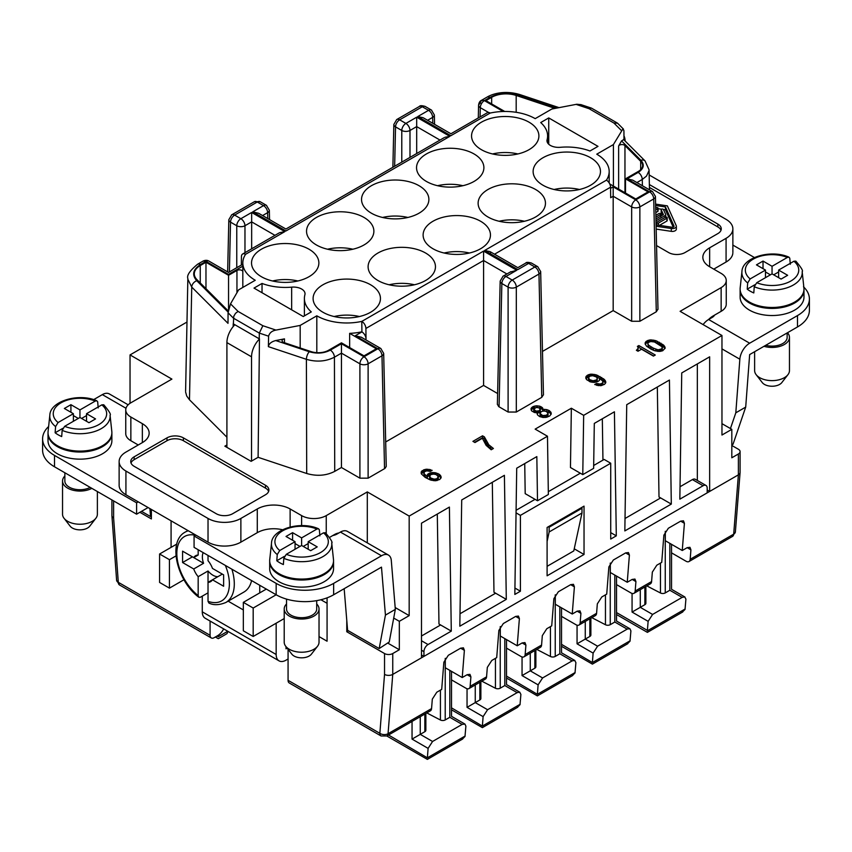 <?xml version="1.0" encoding="UTF-8"?>
<svg xmlns="http://www.w3.org/2000/svg" width="852" height="852" viewBox="0 0 852 852"><rect width="100%" height="100%" fill="white"/><g stroke="black" fill="none" stroke-linecap="round" stroke-linejoin="round"><path stroke-width="1.28" d="M229.401 271.948L230.53 222.138A5.804 3.355 -60 0 1 234.63 215.098L257.283 202.009L263.524 205.62L252.735 211.839L285.899 230.935M583.663 415.339L571.351 408.225L570.457 467.514L582.779 474.628L583.663 415.339L721.963 335.486L721.963 435.031L731.815 429.344L731.815 457.78L738.386 453.988L738.386 474.852L709.652 491.434L709.652 356.818L681.738 372.931L679.843 499.165L703.081 485.747A5.804 3.355 -60 0 1 705.786 485.363A5.804 3.355 -60 0 1 707.192 488.121L707.192 492.861L392.751 674.401L392.751 653.537L399.322 649.746L399.322 621.31L393.709 618.073M708.513 319.564A17.413 10.054 -60 0 1 712.932 316.06L721.143 311.321L721.143 287.614L680.098 311.321L721.963 335.486M721.143 287.614A17.413 10.054 0 0 0 726.245 280.51A17.413 10.054 0 0 0 721.143 273.396L709.652 266.761L709.652 247.804A23.217 13.408 0 0 0 702.9 256.399A23.217 13.408 0 0 0 709.652 266.761M713.752 269.136L726.074 262.022L726.074 238.326L709.652 247.804M726.074 238.326A23.217 13.408 0 0 0 732.869 228.837A23.217 13.408 0 0 0 726.074 219.358L649.171 174.958M186.982 322.045L130.036 354.922L171.902 379.097L130.857 402.794A17.413 10.054 0 0 0 125.755 409.908A17.413 10.054 0 0 0 130.857 417.022L142.348 423.657A23.217 13.408 0 0 1 149.1 434.009A23.217 13.408 0 0 1 142.348 442.614L142.348 423.657M282.566 529.763A23.217 13.408 0 0 0 257.283 532.67L240.871 542.149A23.217 13.408 0 0 1 208.026 542.149L125.926 494.756L125.926 471.049A23.217 13.408 0 0 1 119.131 461.571A23.217 13.408 0 0 1 125.926 452.092L142.348 442.614M125.926 471.049L208.026 518.453A23.217 13.408 0 0 0 240.871 518.453L257.283 508.974A23.217 13.408 0 0 1 290.127 508.974L301.619 515.609A17.413 10.054 0 0 0 326.252 515.609L367.297 491.913L409.173 516.078L547.474 436.235L548.358 494.501L537.505 500.763L536.835 456.597L516.717 468.206L514.832 594.44L520.412 591.213L514.928 588.04M571.351 408.225L535.152 429.12L547.474 436.235M649.362 184.554L717.863 224.097A11.608 6.699 180 0 1 721.261 228.837A11.608 6.699 180 0 1 717.863 233.586L685.019 252.543A11.608 6.699 180 0 1 668.607 252.543L656.541 245.578M656.285 311.789L639.863 321.268L639.863 206.919L653.729 198.921L656.285 311.789L657.968 309.159M631.662 321.268L631.662 206.919L613.184 196.258L613.184 310.607L631.662 321.268L639.863 321.268M613.184 310.607L542.468 351.429M497.387 404.199L498.686 406.585L508.101 412.038L516.312 412.038L541.755 397.351L543.438 394.71M385.69 441.954L483.585 385.423L497.611 393.528M384.54 468.685L381.984 355.806L368.117 363.815A5.804 3.259 180 0 1 359.906 363.815L359.906 478.164L368.117 478.164L384.923 468.44L386.233 466.491M359.906 478.164L341.439 467.503L334.729 471.369L334.431 357.19A5.804 3.355 -120 0 0 330.32 350.151C323.92 353.41 316.923 353.942 309.297 351.748L275.739 340.555C271.341 341.695 268.891 343.729 268.38 346.647L268.593 336.178C269.53 332.866 271.98 330.832 275.952 330.086L300.17 325.421L300.17 347.967M251.542 461.102L251.542 356.818A17.413 10.054 -60 0 1 259.466 338.958L258.103 457.311L306.699 473.499C316.869 476.438 326.209 475.725 334.729 471.369M258.103 457.311L251.127 461.337L224.853 446.171L226.909 444.978M226.909 437.214L189.485 399.79L186.705 396.01L185.608 392.016M265.494 485.267L183.393 437.875A11.608 6.699 0 0 0 166.981 437.875L134.137 456.832A11.608 6.699 0 0 0 130.761 461.134A11.608 6.699 0 0 0 134.137 466.31L216.238 513.713A11.608 6.699 0 0 0 232.66 513.713L265.494 494.756A11.608 6.699 0 0 0 268.87 490.454A11.608 6.699 0 0 0 265.494 485.267L265.494 488.121L183.393 440.718A11.608 6.699 0 0 0 166.981 440.718L134.137 459.675A11.608 6.699 0 0 0 131.006 462.998M486.119 445.351L491.189 449.771L493.404 448.493L488.782 444.755L484.373 436.874L482.53 435.809L472.924 441.357L474.969 442.539L482.36 438.279L486.119 445.351M532.17 407.149L530.966 408.79L531.542 410.834L534.406 412.496L537.165 412.794L537.548 414.945L539.646 416.575L543.033 417.469L546.707 417.246L549.7 415.989L551.265 413.902L549.625 410.824L546.792 409.61L543.075 409.386L542.543 407.799L539.667 406.138L536.132 405.808L533.288 406.51L532.17 407.149L532.17 409.045L531.233 410.132M427.267 476.481L424.104 473.808L424.307 471.795L426.745 470.858L430.303 471.412L432.145 470.347L425.83 469.26L421.719 471.156L421.389 473.946L425.212 477.429L430.303 479.942L435.436 480.773L439.781 479.452L441.155 477.471L439.515 474.394L435.084 472.679L430.239 472.871L427.47 474.468L427.267 478.377L424.104 475.704L423.859 473.243M602.566 383.102L600.117 384.028L596.57 383.475L594.728 384.54L601.043 385.637L604.622 384.284L605.804 382.41L604.366 379.449L596.57 374.944L590.479 374.198L588.008 374.912L585.856 376.861L586.495 379.577L590.596 381.952L594.334 382.399L597.763 381.6L599.403 380.418L599.606 378.405L602.769 381.078L602.566 384.998L603.014 381.653M637.818 346.87L638.148 348.34L636.38 350.3L638.02 351.248L641.535 349.224L653.431 356.093L655.284 355.028L638.862 345.55L637.381 346.402L637.818 346.87M649.82 339.937L646.253 341.29L645.124 343.835L646.498 346.125L650.853 349.054L654.293 350.619L659.427 351.45L662.675 350.768L665.156 348.148L663.719 345.188L655.923 340.683L649.82 339.937L649.82 341.684M432.784 123.284L432.646 117.384L427.608 120.302M138.248 444.978L130.857 440.718L130.857 417.022M517.835 269.562L484.66 250.477L489.975 251.606M484.66 250.477L606.454 180.155A5.804 3.355 60 0 1 610.554 187.206L610.671 197.707L613.184 196.258L613.184 186.833L610.564 188.345M606.454 180.155L606.432 180.145A42.376 24.463 0 0 0 609.18 171.476A42.376 24.463 0 0 0 596.762 154.191L613.408 144.574L613.408 186.077M259.487 338.958L233.214 323.792L233.182 326.582M416.681 153.53L416.681 117.193L449.845 136.341L444.914 137.289M274.972 235.344L251.66 221.882L251.66 248.805M279.616 232.692L284.834 231.616L245.568 254.301A42.376 24.463 180 0 0 242.863 264.056A42.376 24.463 180 0 0 255.238 280.265L238.592 289.872L230.519 303.855L228.07 312.78L227.995 323.334L191.743 287.081L189.485 399.79M230.519 303.855L238.07 311.417L235.514 313.334L233.799 316.188L233.352 323.93M284.834 231.616L251.66 212.468L251.66 221.882L244.971 225.737L244.971 252.661M480.07 116.926L480.283 107.671A5.804 3.355 -60 0 1 481.497 103.656A5.804 3.355 -60 0 1 484.383 100.621L489.9 97.437C498.409 93.092 507.749 92.378 517.931 95.307L556.431 108.14M642.387 185.725L642.27 179.463L646.498 176.098L649.043 170.57M613.184 186.833L635.762 199.869A5.804 3.355 60 0 1 639.863 206.919A5.804 3.259 0 0 1 631.662 206.919A5.804 3.355 -60 0 1 635.762 199.869L649.629 191.87L627.051 178.835L632.653 180.113M613.408 144.574L622.833 129.035L623.92 130.59L623.994 139.877M649.416 187.429L717.863 226.941A11.608 6.699 180 0 1 720.994 230.264M656.168 229.092L671.28 231.35A4.047 2.343 0 0 0 676.36 229.05M621.481 130.601L613.93 123.039L617.562 123.221M613.93 123.039L589.137 108.726L591.245 108.066M208.783 261.021L208.857 261.063A5.804 3.355 -60 0 1 208.878 261.074L208.783 261.021C207.185 260.094 205.311 260.094 203.159 261.031L197.557 264.258A5.804 3.355 -120 0 1 200.465 264.546C192.925 269.466 191.689 274.855 196.769 280.734L228.102 312.056M228.293 310.469A3.483 2.013 180 0 1 227.037 309.734L197.025 279.722A20.32 11.726 0 0 1 194.331 273.194A20.32 11.726 0 0 1 200.252 265.558L205.971 262.256L228.549 275.292L236.952 270.446A3.483 2.013 180 0 1 240.402 269.935A3.483 2.013 180 0 1 242.82 271.447M205.971 262.256L205.971 288.668M228.549 275.292L228.549 309.18M139.888 512.286L151.379 518.932L151.379 509.443M581.085 104.679L576.761 104.253L551.83 109.024L535.194 118.641A42.376 24.463 180 0 0 490.219 113.05A5.804 3.355 -120 0 0 487.493 112.656M504.725 111.474L485.928 100.621L491.657 97.32A20.32 11.726 180 0 1 516.184 95.456L555.046 108.406M409.993 157.396L409.993 130.473A5.804 3.355 -120 0 0 405.882 123.423L399.652 119.823L422.304 106.745L428.545 110.345L417.746 116.575L423.071 117.704M111.921 515.385A5.804 3.355 0 0 0 113.614 517.984L118.3 582.31A5.804 3.355 120 0 0 119.312 584.845M111.921 515.748L116.617 580.35A5.804 3.046 175.8 0 0 118.3 582.31L210.082 635.294L210.082 621.044M171.082 520.828L171.082 547.367M306.699 473.499L306.4 359.32C316.55 362.238 325.901 361.525 334.431 357.19L341.439 353.143L341.439 343.729L330.32 350.151M316.806 352.675L316.806 315.815A42.376 24.463 180 0 0 361.78 321.396L361.919 331.907A5.804 3.355 60 0 1 366.019 338.958L365.902 328.457L483.585 260.51L506.908 273.971M361.78 331.822A42.376 24.463 180 0 1 349.65 333.356L376.328 348.756L364.017 355.87L341.439 342.834L328.574 350.268A14.516 8.382 0 0 1 311.055 351.599L283.833 342.525A3.483 2.013 180 0 1 282.087 340.779A3.483 2.013 180 0 1 284.472 338.872L275.739 340.555M349.65 333.356L349.65 347.573M316.806 315.815L300.17 325.421M238.07 311.417L262.863 325.73L275.952 330.086M589.137 108.726L576.048 104.37M487.983 216.994A33.675 19.436 0 0 0 524.321 221.286A33.675 19.436 0 0 0 545.45 203.692A33.675 19.436 0 0 0 535.599 189.495A33.675 19.436 0 0 0 498.377 185.416A33.675 19.436 0 0 0 478.142 203.905A33.675 19.436 0 0 0 487.983 216.994M322.961 312.258A33.675 19.436 0 0 0 359.299 316.561A33.675 19.436 0 0 0 380.439 298.967A33.675 19.436 0 0 0 370.588 284.77A33.675 19.436 0 0 0 333.356 280.691A33.675 19.436 0 0 0 313.121 299.18A33.675 19.436 0 0 0 322.961 312.258M262.033 283.45L254.002 288.093L303.259 316.529L311.289 311.896A42.376 24.463 180 0 1 304.398 298.86A42.376 24.463 180 0 1 304.888 294.792A11.608 6.699 0 0 0 305.027 293.844A11.608 6.699 0 0 0 291.65 287.145A42.376 24.463 180 0 1 262.033 283.45L262.033 292.726M548.741 117.927L540.711 122.56A42.376 24.463 180 0 1 547.602 135.596A42.376 24.463 180 0 1 547.112 139.664A11.608 6.699 0 0 0 546.973 140.612A11.608 6.699 0 0 0 560.35 147.3A42.376 24.463 0 0 1 589.967 150.996L597.997 146.363L548.741 117.927L548.741 144.233M474.031 153.946A33.675 19.436 0 0 0 437.694 149.654A33.675 19.436 0 0 0 416.553 167.248A33.675 19.436 0 0 0 426.415 181.444A33.675 19.436 0 0 0 463.637 185.523A33.675 19.436 0 0 0 483.872 167.035A33.675 19.436 0 0 0 474.031 153.946M364.017 217.462A33.675 19.436 0 0 0 327.679 213.17A33.675 19.436 0 0 0 306.55 230.764A33.675 19.436 0 0 0 316.401 244.961A33.675 19.436 0 0 0 353.623 249.04A33.675 19.436 0 0 0 373.858 230.551A33.675 19.436 0 0 0 364.017 217.462M432.976 248.752A33.675 19.436 0 0 0 469.314 253.044A33.675 19.436 0 0 0 490.454 235.45A33.675 19.436 0 0 0 480.592 221.254A33.675 19.436 0 0 0 443.37 217.175A33.675 19.436 0 0 0 423.135 235.663A33.675 19.436 0 0 0 432.976 248.752M529.039 122.187A33.675 19.436 0 0 0 492.701 117.895A33.675 19.436 0 0 0 471.561 135.489A33.675 19.436 0 0 0 481.412 149.686A33.675 19.436 0 0 0 518.644 153.765A33.675 19.436 0 0 0 538.879 135.276A33.675 19.436 0 0 0 529.039 122.187M542.99 185.235A33.675 19.436 0 0 0 579.328 189.527A33.675 19.436 0 0 0 600.458 171.934A33.675 19.436 0 0 0 590.606 157.737A33.675 19.436 0 0 0 553.385 153.658A33.675 19.436 0 0 0 533.15 172.147A33.675 19.436 0 0 0 542.99 185.235M309.01 249.221A33.675 19.436 0 0 0 272.672 244.918A33.675 19.436 0 0 0 251.542 262.522A33.675 19.436 0 0 0 261.394 276.708A33.675 19.436 0 0 0 298.615 280.798A33.675 19.436 0 0 0 318.85 262.31A33.675 19.436 0 0 0 309.01 249.221M419.024 185.704A33.675 19.436 0 0 0 382.686 181.412A33.675 19.436 0 0 0 361.546 199.006A33.675 19.436 0 0 0 371.408 213.202A33.675 19.436 0 0 0 408.63 217.281A33.675 19.436 0 0 0 428.865 198.793A33.675 19.436 0 0 0 419.024 185.704M377.968 280.51A33.675 19.436 0 0 0 414.306 284.802A33.675 19.436 0 0 0 435.447 267.209A33.675 19.436 0 0 0 425.585 253.012A33.675 19.436 0 0 0 388.363 248.933A33.675 19.436 0 0 0 368.128 267.421A33.675 19.436 0 0 0 377.968 280.51M510.22 272.118L516.759 270.244L483.585 251.095L483.585 385.423M262.863 325.73L259.306 333.089L259.242 338.872M462.881 185.704A33.675 19.436 0 0 0 437.555 185.704M258.667 213.309L252.735 211.839M492.562 153.946A33.675 19.436 180 0 1 517.888 153.946M623.696 139.621L621.555 140.9L618.637 145.948A3.483 2.013 180 0 1 621.598 144.584A3.483 2.013 180 0 1 624.963 145.575L640.672 161.294A14.516 8.382 180 0 1 642.621 165.48A14.516 8.382 180 0 1 638.372 171.401L625.496 178.835L648.074 191.87L635.762 198.974L609.734 183.947M361.408 337.296L355.295 335.731L377.873 348.756L364.017 356.764A5.804 3.355 -120 0 1 368.117 363.815L368.117 478.164M401.782 162.136L401.782 130.473L395.541 126.873L394.646 166.246M367.297 491.913L367.297 542.873M329.639 537.356L334.463 534.566L335.081 534.928M338.883 532.969A17.413 10.054 120 0 0 334.463 534.566M346.775 620.362L346.775 631.737L384.54 653.537A5.804 3.355 0 0 0 392.751 653.537M348.415 630.789L346.775 631.737M387.671 643.026L399.322 649.746M395.179 607.54L409.173 615.623L399.322 621.31M554.13 189.495A33.675 19.436 180 0 1 579.466 189.495M625.496 178.835L625.496 193.053M627.051 178.835L638.159 172.413C643.814 168.739 644.73 164.692 640.928 160.282L621.555 140.9M251.66 212.468L240.871 218.698A5.804 3.355 60 0 1 244.971 225.737A5.804 3.259 180 0 1 236.76 225.737L236.76 267.698M499.134 221.254A33.675 19.436 180 0 1 524.459 221.254M268.636 491.434A11.608 6.699 0 0 0 265.494 488.121M478.59 105.158A5.804 3.355 1.3 0 0 478.579 105.233A5.804 3.355 1.3 0 0 478.579 105.275A5.804 3.355 1.3 0 0 480.283 107.671L488.643 112.496M503.223 111.495L484.383 100.621L481.497 100.323L478.579 105.275M479.687 102.613L481.497 103.656M254.535 201.647A5.804 3.355 60 0 1 257.283 202.009A5.804 3.355 -60 0 1 260.19 201.722L266.42 205.332L269.328 210.22A5.804 3.355 178.7 0 1 267.624 212.659L267.762 218.559M228.549 274.333L242.82 266.165M208.878 261.074L228.549 272.438L242.532 264.365A5.804 3.355 60 0 1 242.82 264.226M341.439 467.503L341.439 353.143L359.906 363.815A5.804 3.355 -60 0 1 364.017 356.764L341.439 343.729M382.548 217.462A33.675 19.436 180 0 1 407.874 217.462M731.815 445.458L738.386 449.249A5.804 3.355 180 0 1 740.079 451.4A5.804 3.355 180 0 1 738.386 453.988M721.963 423.657L731.815 429.344M327.541 249.221A33.675 19.436 180 0 1 352.866 249.221M444.126 253.012A33.675 19.436 180 0 1 469.452 253.012M272.534 280.979A33.675 19.436 180 0 1 297.87 280.979M119.174 484.394A23.217 13.408 0 0 0 125.926 494.756M241.35 265.047L241.446 256.601A5.804 3.355 -120 0 1 242.65 254.002A5.804 3.355 -120 0 1 245.546 254.29M125.787 432.944A17.413 10.054 0 0 0 130.857 440.718M288.072 649.309L288.072 680.322L379.854 733.316L384.54 674.401A5.804 3.355 0 0 0 392.751 674.401L388.054 733.721L431.559 708.598A5.804 3.355 60 0 1 430.377 710.845L386.861 735.968L381.057 735.968L289.275 682.984M499.07 406.83L501.86 283.524A5.804 3.355 -60 0 1 505.971 276.474L516.759 270.244M490.464 251.862L517.835 267.666L525.716 263.108A5.804 3.355 60 0 1 528.623 263.396L534.864 266.995A5.804 3.355 60 0 1 538.965 274.046L516.312 287.124A5.804 3.259 180 0 1 508.101 287.124L508.101 412.038M389.119 284.77A33.675 19.436 180 0 1 414.445 284.77M483.585 251.095L361.802 321.406A5.804 3.355 60 0 1 365.902 328.457M130.036 403.305L130.036 354.922M726.074 262.022A23.217 13.408 0 0 0 732.827 253.417M721.143 311.321A17.413 10.054 0 0 0 726.213 304.867M334.112 316.529A33.675 19.436 180 0 1 359.438 316.529M610.724 532.628L616.305 535.844L614.42 411.804L594.302 423.412L593.631 468.366L582.779 474.628M616.305 535.844L610.724 539.071L610.724 463.232L520.412 515.375L520.412 591.213M409.173 615.623L409.173 516.078M421.484 636.007L440.612 624.963L451.294 631.119L449.398 507.078L421.484 523.192L421.484 657.808M451.294 631.119L428.055 644.538A5.804 3.355 120 0 0 423.945 651.642L423.945 656.391L421.484 654.964M584.035 554.482L584.035 506.131L547.101 527.463L547.101 575.803L584.035 554.482L574.237 548.816M461.709 499.964L459.824 626.199L506.301 599.361L504.405 475.32L461.709 499.964M626.731 404.689L624.836 530.924L671.312 504.086L669.427 380.045L626.731 404.689M537.505 500.763L525.194 493.649L524.736 463.584M610.724 463.232L604.153 459.441L593.674 465.49M516.088 510.284L535.045 499.347M548.315 491.679L580.318 473.201M547.101 566.324L573.779 550.924L581.991 513L549.146 531.967L547.101 541.446M625.027 518.495L660.641 497.93L659.001 496.982L657.329 387.032M740.09 451.624L740.09 472.477A5.804 3.355 180 0 1 738.386 474.852L733.689 534.161L690.173 559.285L690.919 549.828L687.181 547.666L689.971 547.314L690.919 549.828M279.051 660.864L205.162 618.211A13.93 8.041 -60 0 1 202.275 611.832L202.275 596.176M660.641 497.93L671.312 504.086M490.198 113.039L450.921 135.66M602.321 418.79L602.95 460.133M520.412 515.375L516.046 512.851M460.005 613.759L495.619 593.205L506.301 599.361M492.307 482.307L493.979 592.257L495.619 593.205M707.192 490.017L709.652 491.434L707.192 492.861M460.634 648.18L463.435 647.829L464.383 650.342L460.634 648.18L448.322 655.294L443.86 662.196L441.698 689.385L436.778 692.229L432.315 699.141L431.559 708.598M467.152 674.699L469.953 674.347L470.9 676.861L467.152 674.699L462.231 677.542L464.383 650.342M451.507 679.885L466.055 688.288A5.804 3.355 60 0 0 469.132 688.459A5.804 3.355 60 0 0 470.144 686.318L470.9 676.861M515.641 616.422L518.442 616.071L519.39 618.584L515.641 616.422L503.33 623.536L498.867 630.437L496.705 657.627L491.785 660.47L487.323 667.382L486.567 676.839A5.804 3.355 60 0 1 485.384 679.097L468.962 688.576M522.159 642.941L524.96 642.589L525.908 645.102L522.159 642.941L517.228 645.784L519.39 618.584M506.514 648.127L521.062 656.53A5.804 3.355 60 0 0 524.14 656.7A5.804 3.355 60 0 0 525.151 654.56L525.908 645.102M570.648 584.664L573.449 584.312L574.397 586.826L570.648 584.664L558.337 591.778L553.875 598.679L551.713 625.879L546.792 628.723L542.319 635.624L541.574 645.081A5.804 3.355 60 0 1 540.392 647.339L523.969 656.817M577.166 611.182L579.967 610.831L580.915 613.344L577.166 611.182L572.235 614.026L574.397 586.826M561.521 616.369L576.069 624.772A5.804 3.355 60 0 0 579.147 624.942A5.804 3.355 60 0 0 580.159 622.801L580.915 613.344M625.656 552.905L628.457 552.565L629.404 555.067L625.656 552.905L613.344 560.02L608.871 566.921L606.72 594.121L601.8 596.964L597.327 603.866L596.581 613.323A5.804 3.355 60 0 1 595.399 615.581L578.977 625.059M632.173 579.424L634.964 579.072L635.922 581.586L632.173 579.424L627.242 582.267L629.404 555.067M616.528 584.61L631.076 593.013A5.804 3.355 60 0 0 634.154 593.184A5.804 3.355 60 0 0 635.166 591.043L635.922 581.586M680.663 521.147L683.453 520.806L684.412 523.309L680.663 521.147L668.341 528.261L663.878 535.163L661.727 562.363L656.796 565.206L652.334 572.107L651.588 581.565A5.804 3.355 60 0 1 650.395 583.822L633.984 593.301M687.181 547.666L682.25 550.509L684.412 523.309M462.231 677.542L445.298 667.766L445.298 658.33M223.682 628.904A11.608 6.699 -60 0 1 217.473 635.773L214.182 637.669A5.804 3.355 120 0 1 211.285 637.956L119.504 584.962L116.617 580.35M732.518 536.409A5.804 3.355 60 0 0 733.689 534.161A5.804 3.632 -175.5 0 0 735.382 531.85L732.496 536.419L688.991 561.543A5.804 3.355 -120 0 1 686.084 561.255L671.536 552.852M381.046 735.968A5.804 3.355 120 0 1 379.854 733.316A5.804 3.632 4.5 0 0 388.054 733.721A5.804 3.355 60 0 1 387.032 735.862M288.072 680.322A5.804 3.355 120 0 0 289.094 682.857M688.991 561.543A5.804 3.355 -120 0 0 690.173 559.285M210.082 635.294A5.804 3.355 120 0 0 211.285 637.956M517.228 645.784L500.294 636.007L500.294 626.571M665.316 531.297L665.316 540.732L682.25 550.509M610.309 563.055L610.309 572.491L627.242 582.267M555.302 594.813L555.302 604.249L572.235 614.026M482.53 435.809L482.53 437.704L474.564 442.305M484.373 436.874L484.373 438.769L482.53 437.704M485.64 440.175L485.64 442.071L484.373 438.769M487.248 442.806L487.248 444.701L485.64 442.071M488.782 444.755L488.782 446.65L487.248 444.701M490.699 446.501L490.699 448.397L488.782 446.65M491.955 449.323L490.699 448.397M533.288 406.51L533.288 408.406L532.17 409.045M534.406 406.095L534.406 407.991L533.288 408.406M534.981 407.895L534.406 407.991M536.132 405.808L536.132 407.49L538.847 407.799L540.338 409.301L538.922 410.834L538.922 412.73L540.2 411.761L540.338 409.301M537.697 405.85L537.697 407.501M539.667 406.138L539.667 408.033L539.114 407.959M540.882 406.628L540.882 408.523L539.667 408.033M541.702 407.096L541.702 408.992L540.882 408.523M542.543 407.799L542.543 409.695L541.702 408.992M543.033 408.939L543.033 410.834L542.543 409.695M543.075 409.386L543.075 411.037M544.822 409.322L544.822 411.079M546.792 409.61L546.792 411.505L546.111 411.409M548.592 410.227L548.592 412.123L546.792 411.505M549.625 410.824L549.625 412.719L548.592 412.123M550.69 411.867L550.69 413.763L549.625 412.719M551.02 414.392L550.69 413.763M551.159 412.773L551.159 414.104M537.165 412.794L537.165 414.04M531.456 407.799L531.456 409.695M537.165 413.103L538.922 412.73M538.922 410.834L536.036 411.079L533.735 409.322L533.735 411.218L534.96 412.57M546.526 417.107L547.974 416.032L548.102 413.358L546.526 415.212L546.526 417.107L545.727 417.405M546.526 415.212L542.66 415.552L539.934 413.337L540.2 416.021L542.458 417.363M539.667 410.408L539.667 412.304M533.735 409.322L536.1 407.49M540.2 409.865L540.2 411.761M533.98 409.897L533.98 411.793M534.406 410.355L534.406 412.251M535.237 410.834L535.237 412.613M536.036 411.079L536.036 412.73M537.016 411.218L537.016 412.794M537.985 411.143L537.985 413.039M547.261 414.786L547.261 416.681M539.934 413.337L541.51 411.473L544.002 410.983L546.377 411.505L548.102 413.358M547.974 414.136L547.974 416.032M540.2 414.125L540.2 416.021M540.839 414.711L540.839 416.607M541.659 415.18L541.659 417.075M542.66 415.552L542.66 417.405M544.034 415.701L544.034 417.501M545.397 415.627L545.397 417.459M430.239 472.871L430.239 474.766L430.91 474.617M431.57 472.572L431.57 474.383M427.267 476.96L430.239 474.766M427.47 474.468L427.47 476.364M428.183 473.818L428.183 475.714M429.11 473.286L429.11 475.182M432.539 472.487L432.539 474.17M433.711 472.53L433.711 474.117M435.084 472.679L435.084 474.308M436.277 472.945L436.277 474.649M436.98 475.065L439.515 476.289L440.921 478.164M437.875 473.446L437.875 475.341M439.515 474.394L439.515 476.289M440.377 475.31L440.377 477.205M440.825 476.002L440.825 477.897M441.091 476.79L441.091 477.706M421.207 471.923L421.207 473.403M421.303 473.68L425.159 471.305M421.719 471.156L421.719 473.052M422.251 470.613L422.251 472.509M423.55 469.857L423.55 471.763M424.488 469.558L424.488 471.454M425.83 469.26L425.83 471.007M426.788 469.175L426.788 470.858M427.96 469.207L427.96 470.794M429.333 469.367L429.333 471.028M430.526 469.622L430.526 471.284M424.104 473.808L424.104 475.704M424.754 474.617L424.754 476.513M437.065 480.549L438.248 479.388L438.365 476.715L436.81 478.792L434.115 479.165L430.505 477.929L429.727 475.778L431.165 474.468L433.849 474.106L436.235 474.628L438.365 476.715M429.6 476.556L429.6 478.451L431.08 480.155M437.726 478.26L437.726 480.155M438.248 477.493L438.248 479.388M429.845 477.131L429.845 479.026M430.505 477.929L430.505 479.825M431.74 478.643L431.74 480.336M433.135 479.026L433.135 480.613M434.115 479.165L434.115 480.72M435.468 479.09L435.468 480.773M436.81 478.792L436.81 480.603M602.896 382.431L602.896 384.327M599.606 378.405L599.606 379.822M585.856 376.861L585.856 378.341M585.952 378.618L589.808 376.243M586.368 376.094L586.368 377.99M587.092 375.444L587.092 377.34M588.008 374.912L588.008 376.808M589.137 374.497L589.137 376.392M590.479 374.198L590.479 375.998M591.437 374.113L591.437 375.796M592.609 374.156L592.609 375.732M593.982 374.305L593.982 375.934M595.175 374.56L595.175 376.275M595.793 376.627L601.661 379.353L605.57 383.112M596.57 374.944L596.57 376.84M597.987 375.551L597.987 377.447M600.021 376.509L600.021 378.405M601.661 377.457L601.661 379.353M603.322 378.629L603.322 380.524M604.366 379.449L604.366 381.345M605.026 380.258L605.026 382.154M605.474 380.94L605.474 382.836M605.751 381.739L605.751 382.644M596.57 383.475L596.57 385.317M597.784 383.964L597.784 385.551M598.764 384.103L598.764 385.668M600.117 384.028L600.117 385.711M601.267 383.847L601.267 385.583M601.714 385.487L602.566 384.998M595.963 382.165L597.145 381.014L597.273 378.331L596.634 379.885L593.024 380.791L589.403 379.555L588.625 377.393L590.063 376.094L592.758 375.721L596.368 376.957L597.273 378.331M588.508 378.182L588.508 380.077L589.882 381.728M588.753 378.746L588.753 380.642M589.403 379.555L589.403 381.451M590.638 380.269L590.638 381.952M592.033 380.642L592.033 382.239M593.024 380.791L593.024 382.346M594.376 380.716L594.376 382.399M595.708 380.418L595.708 382.228M596.634 379.885L596.634 381.781M597.145 379.119L597.145 381.014M638.862 345.55L638.862 347.446L638.105 347.882M653.644 355.976L638.862 347.446M637.466 349.437L637.466 350.928M637.818 349L637.69 351.056M638.148 348.34L637.818 350.896M650.79 339.852L650.79 341.535L654.485 341.982L662.121 346.817L661.908 348.83L658.117 349.842L658.117 351.397M651.961 339.884L651.961 341.471M653.335 340.044L653.335 341.673M654.528 340.299L654.528 342.003M655.923 340.683L655.412 342.44M657.339 341.29L657.339 343.186L655.923 342.579M659.363 342.248L659.363 344.144L657.339 343.186M661.014 343.196L661.014 345.092L659.363 344.144M662.675 344.368L662.675 346.263L661.014 345.092M663.719 345.188L663.719 347.083L662.675 346.263M664.379 345.987L664.379 347.882L663.719 347.083M664.826 346.679L664.826 348.575L664.379 347.882M665.092 347.467L665.092 348.383M645.209 342.6L645.209 344.08M645.72 341.833L645.294 344.357M646.253 341.29L645.72 343.729M647.541 340.534L647.541 342.429L646.253 343.186M648.489 340.236L648.489 342.131L647.541 342.429M649.16 341.982L648.489 342.131M658.117 349.842L653.292 348.127L648.755 345.294L647.85 343.92L648.755 347.19L654.805 350.758M661.056 351.226L662.238 350.065L662.366 347.392M659.469 349.767L659.469 351.45M647.85 343.92L648.308 342.472L650.747 341.535M660.619 349.576L660.619 351.322M661.908 348.83L661.908 350.726M662.238 348.17L662.238 350.065M648.095 344.485L648.095 346.381M648.755 345.294L648.755 347.19M650.832 346.7L650.832 348.596M653.292 348.127L653.292 350.023M655.731 349.32L655.731 351.013M657.126 349.703L657.126 351.29M655.603 204.107L667.35 205.864L676.222 225.642A4.047 2.343 0 0 1 676.36 226.238L676.36 229.081M656.104 226.238L671.28 228.506A4.047 2.343 0 0 0 676.36 226.238M655.635 205.492L665.455 206.961L673.975 225.982A1.725 1.001 0 0 1 674.038 226.227A1.725 1.001 0 0 1 671.866 227.207L656.072 224.843M663.42 209.507L665.455 209.805L673.197 227.09M658.053 208.697L661.535 209.219M655.795 212.595L657.712 211.488A1.14 0.66 0 0 0 658.053 210.998M661.227 212.372A1.14 0.66 0 0 0 661.227 212.712L662.398 215.226M659.448 225.354L666.882 221.062A1.14 0.66 0 0 0 667.212 220.583M665.455 206.961L665.455 209.805M655.731 209.784L657.712 208.644A1.14 0.66 0 0 0 656.104 207.707L655.689 207.952M655.859 215.29L658.83 213.575A1.14 0.66 0 0 1 660.438 214.502L655.891 217.122M661.195 212.542L661.195 209.698A1.14 0.66 0 0 1 663.431 209.528L665.646 214.289A2.279 1.31 0 0 1 665.721 214.629A2.279 1.31 0 0 1 665.05 215.556L655.976 220.796M655.933 218.964L663.442 214.629L661.227 209.869L661.227 212.712M667.212 220.593L667.212 217.75A1.14 0.66 0 0 1 666.882 218.219L658.415 223.107L658.415 225.194M658.415 223.107A1.14 0.66 0 0 1 656.807 222.18L665.274 217.292A1.14 0.66 0 0 1 667.212 217.75M703.113 324.601A13.93 8.041 120 0 1 708.608 319.5L712.08 317.498A10.16 5.868 0 0 0 714.594 315.102M731.815 444.872L733.029 444.265L745.702 407.107L735.808 412.815L739.845 359.214A13.93 8.041 120 0 1 749.653 343.207L797.493 315.581A40.64 23.462 180 0 0 809.315 297.454A40.64 23.462 180 0 0 803.5 286.815M735.808 412.815L730.441 428.545M809.4 298.988L809.4 310.373A40.64 23.462 180 0 1 797.493 326.955L749.653 354.581L745.702 407.107M732.869 245.088L754.371 257.506M740.132 297.721A31.929 18.435 0 0 0 749.472 310.128A31.929 18.435 0 0 0 783.925 314.207A31.929 18.435 0 0 0 803.968 297.518M765.724 345.305A15.091 8.712 0 0 0 787.141 337.584M763.988 346.306A17.413 10.054 0 0 0 789.463 337.381A17.413 10.054 0 0 0 787.493 332.738M754.638 370.908A17.413 10.054 0 0 0 756.374 374.944A17.413 10.054 0 0 0 759.728 377.681A17.413 10.054 0 0 0 788.047 374.539A17.413 10.054 0 0 0 789.463 370.801M762.402 382.74A10.714 6.188 0 0 0 764.468 384.422A10.714 6.188 0 0 0 781.891 382.495M623.962 135.862A17.413 10.054 -60 0 1 625.091 140.857M740.122 289.968A31.929 18.435 0 0 0 749.472 303.024A31.929 18.435 0 0 0 784.266 307.018A31.929 18.435 0 0 0 803.979 289.989L803.979 297.092M795.832 261.149L793.926 261.234A26.71 15.421 180 0 1 790.933 280.979A26.71 15.421 180 0 1 756.736 282.715L754.244 286.741A30.171 17.423 180 0 0 786.534 287.955A30.171 17.423 180 0 0 802.169 271.596L803.915 287.901A31.929 18.435 180 0 1 785.161 305.847A31.929 18.435 180 0 1 749.472 302.077A31.929 18.435 180 0 1 740.186 287.838M754.244 286.741L753.796 292.939A30.81 17.785 180 0 1 750.261 291.192A30.81 17.785 180 0 1 747.225 289.147L747.683 282.949A30.171 17.423 180 0 1 741.922 271.671M756.736 282.715L772.05 273.875L772.05 266.293L787.354 257.442L788.867 257.155L789.761 258.135L790.305 264.28M778.611 277.667L778.611 270.084L793.926 261.234M772.05 273.875L781.082 279.083L787.642 275.292L778.611 270.084M773.691 274.823L778.611 271.98M772.05 266.293L763.019 261.074L763.019 268.657M765.479 271.98L770.4 274.823M763.019 261.074L756.448 264.865L765.479 270.084L750.165 278.923A26.71 15.421 180 0 1 753.168 259.178A26.71 15.421 180 0 1 787.354 257.442M765.479 277.667L765.479 270.084M750.165 278.923L747.683 282.949M747.225 289.147L754.872 284.738M319.031 636.582L327.072 641.215L327.072 597.838M288.072 658.99L286.016 660.183A13.93 8.041 -60 0 1 279.531 661.109A13.93 8.041 -60 0 1 276.165 654.496L276.165 623.206M287.167 648.138L286.016 648.798L286.016 646.657M327.072 603.301L320.906 599.744M234.801 324.772A17.413 10.054 120 0 0 226.909 342.6L226.909 447.353M259.753 592.875L259.753 585.281M228.144 601.161L243.331 609.936M243.47 592.3A40.64 23.462 -120 0 0 251.596 580.585M208.026 592.854L200.156 597.348L198.772 597.199L198.175 595.654A37.158 21.449 -120 0 1 176.865 555.216A37.158 21.449 -120 0 1 195.374 535.237M198.175 549.732L198.175 555.025A14.974 8.648 -120 0 0 195.481 555.813A14.974 8.648 -120 0 0 193.724 557.602L182.573 551.159L182.573 562.533L193.724 568.976A14.974 8.648 -120 0 0 198.175 576.676L198.175 595.654M182.573 562.533L192.424 556.846L203.575 563.289A14.974 8.648 60 0 1 202.361 556.899A14.974 8.648 60 0 1 203.191 552.628M203.575 563.289L193.724 568.976M217.878 576.676A14.974 8.648 60 0 1 208.026 570.989L198.175 576.676M223.629 574.855L222.329 574.11L208.026 582.363A14.974 8.648 -120 0 0 210.54 581.692A14.974 8.648 -120 0 0 212.478 579.797L223.629 586.24L223.629 574.855L212.478 568.422A14.974 8.648 -120 0 0 208.026 560.712L208.026 555.419M208.026 570.989L208.026 601.342A37.158 21.449 -120 0 0 225.354 565.43M198.175 555.025L193.724 557.602M208.026 601.342L208.921 603.056M138.248 501.86L136.597 502.808L54.507 455.415A40.64 23.462 180 0 1 42.685 440.356A40.64 23.462 180 0 1 48.617 426.532M148.099 507.547L136.597 514.182L136.597 502.808M159.59 554.002L169.441 559.689L169.441 588.136L159.59 582.448L159.59 554.002L176.769 544.087M175.991 555.909L169.441 559.689M169.441 588.136L183.968 579.743M149.899 508.591L150.559 516.557L151.379 515.992M150.559 516.557L141.528 511.338M93.635 399.641L102.346 394.614A13.93 8.041 -60 0 1 109.312 393.922L128.162 404.807M48.032 440.292A31.929 18.435 0 0 0 57.372 453.754A31.929 18.435 0 0 0 92.676 457.63A31.929 18.435 0 0 0 111.868 440.09M136.597 514.182L54.507 466.789A40.64 23.462 180 0 1 42.6 450.197L42.6 438.823M64.858 480.805A15.091 8.712 0 0 0 69.278 487.174A15.091 8.712 0 0 0 90.206 487.397M64.858 475.991A17.413 10.054 0 0 0 62.537 481.018A17.413 10.054 0 0 0 67.638 488.121A17.413 10.054 0 0 0 91.846 488.345M62.537 513.958A17.413 10.054 0 0 0 64.273 518.57A17.413 10.054 0 0 0 67.638 521.296A17.413 10.054 0 0 0 95.956 518.154A17.413 10.054 0 0 0 97.362 513.841M70.311 526.366A10.714 6.188 0 0 0 72.377 528.038A10.714 6.188 0 0 0 89.79 526.11M48.021 440.718L48.021 433.604A31.929 18.435 0 0 0 57.372 446.64A31.929 18.435 0 0 0 92.154 450.644A31.929 18.435 0 0 0 111.878 433.625L111.878 440.718M62.782 428.354L55.135 432.773A30.81 17.785 180 0 0 58.17 434.808A30.81 17.785 180 0 0 61.695 436.565L62.153 430.367A30.171 17.423 180 0 0 94.444 431.581A30.171 17.423 180 0 0 110.068 415.222L111.825 431.517A31.929 18.435 180 0 1 93.07 449.462A31.929 18.435 180 0 1 57.372 445.692A31.929 18.435 180 0 1 48.095 431.463M55.135 432.773L55.582 426.575A30.171 17.423 180 0 1 49.831 415.286M55.582 426.575L58.074 422.539A26.71 15.421 180 0 1 61.067 402.794A26.71 15.421 180 0 1 95.264 401.068L96.766 400.77L97.671 401.75L98.204 407.906M73.389 421.282L73.389 413.699L58.074 422.539M95.264 401.068L79.95 409.908L70.918 404.689L64.358 408.481L73.389 413.699M62.153 430.367L64.645 426.33L79.95 417.491L88.981 422.709L95.552 418.918L86.521 413.699L86.521 421.282M110.068 415.222C111.218 414.562 109.109 411.079 103.752 404.775L101.835 404.86A26.71 15.421 180 0 1 98.832 424.605A26.71 15.421 180 0 1 64.645 426.33M101.835 404.86L86.521 413.699M79.95 409.908L79.95 417.491M81.6 418.438L86.521 415.595M73.389 415.595L78.309 418.438M70.918 404.689L70.918 412.272M284.206 618.563L253.182 636.476L243.331 630.789L243.331 602.353L266.314 589.083M243.331 602.353L253.182 608.04L276.165 594.771L194.075 547.367L194.075 535.993L195.715 535.045M253.182 636.476L253.182 608.04M333.643 583.386L333.643 594.771L381.483 567.144L385.434 615.101L395.328 609.393L391.292 560.446A13.93 8.041 -60 0 0 387.99 554.844A13.93 8.041 -60 0 0 381.483 555.77L333.643 583.386A40.64 23.462 180 0 1 276.165 583.386L194.075 535.993M332.802 535.525A10.16 5.868 180 0 0 336.955 534.076L340.427 532.074A13.93 8.041 -60 0 1 347.403 531.382L388.448 555.078M269.701 568.273A31.929 18.435 0 0 0 279.041 581.735A31.929 18.435 0 0 0 314.335 585.601A31.929 18.435 0 0 0 333.526 568.071M269.69 561.606A31.929 18.435 0 0 0 279.041 574.621A31.929 18.435 0 0 0 313.834 578.614A31.929 18.435 0 0 0 333.547 561.585L333.547 568.699M331.694 542.83A30.171 17.423 180 0 1 316.39 559.466A30.171 17.423 180 0 1 283.822 558.337L286.304 554.311A26.71 15.421 180 0 0 320.501 552.575A26.71 15.421 180 0 0 323.504 532.841L325.411 532.745C330.778 539.06 332.887 542.543 331.737 543.193L333.483 559.498A31.929 18.435 180 0 1 314.739 577.443A31.929 18.435 180 0 1 279.041 573.673A31.929 18.435 180 0 1 269.754 559.444M283.822 558.337L283.365 564.546A30.81 17.785 180 0 1 279.829 562.789A30.81 17.785 180 0 1 276.793 560.744L277.251 554.546A30.171 17.423 180 0 1 271.5 543.193L269.754 559.498M284.451 556.335L276.793 560.744M295.048 549.263L295.048 541.68L279.744 550.52L277.251 554.546M279.744 550.52A26.71 15.421 180 0 1 282.736 530.775A26.71 15.421 180 0 1 316.933 529.049L301.619 537.889L292.587 532.67L286.016 536.462L295.048 541.68M301.619 537.889L301.619 545.472L286.304 554.311M308.19 549.263L308.19 541.68L323.504 532.841M319.873 535.876L319.34 529.731L318.435 528.751L316.933 529.049M303.259 546.42L308.19 543.576M295.048 543.576L299.979 546.42M292.587 532.67L292.587 540.253M301.619 545.472L310.65 550.68L317.221 546.888L308.19 541.68M333.643 594.771A40.64 23.462 180 0 1 276.165 594.771L276.165 583.386M286.528 608.786A15.091 8.712 0 0 0 290.947 615.144A15.091 8.712 0 0 0 307.636 616.976A15.091 8.712 0 0 0 316.71 608.69M286.528 603.972A17.413 10.054 0 0 0 284.206 608.999A17.413 10.054 0 0 0 289.307 616.092A17.413 10.054 0 0 0 308.275 618.275A17.413 10.054 0 0 0 319.031 608.999A17.413 10.054 0 0 0 316.71 603.972M284.206 641.939A17.413 10.054 0 0 0 285.942 646.551A17.413 10.054 0 0 0 289.307 649.277A17.413 10.054 0 0 0 317.615 646.135A17.413 10.054 0 0 0 319.021 641.822M291.98 654.336A10.714 6.188 0 0 0 294.047 656.019A10.714 6.188 0 0 0 311.459 654.091M385.434 615.101L379.183 648.553L389.236 642.003L395.328 609.393M344.165 588.689L347.595 630.32L379.183 648.553M640.278 589.659L640.278 607.327L632.067 612.066L648.127 621.342L647.392 630.395M665.252 531.403L665.252 592.917L669.832 590.266C672.079 588.966 672.079 588.966 669.832 590.266L682.154 597.38L652.589 614.441L648.127 621.342M665.252 592.917A3.483 2.013 180 0 1 660.46 592.981L646.806 585.888M652.589 614.441L640.278 607.327L644.868 604.686A3.483 2.013 0 0 0 645.88 603.386M682.218 612.226L685.029 609.446L685.913 599.105L684.667 596.901L682.154 597.38M555.238 594.92L555.238 656.423L559.817 653.782C562.064 652.483 562.064 652.483 559.817 653.782L572.139 660.886L542.586 677.958L538.113 684.859L537.378 694.305L506.514 676.094M555.238 656.423A3.483 2.013 180 0 1 550.445 656.498L536.803 649.405M530.263 653.175L530.263 670.843L534.854 668.202A3.483 2.013 0 0 0 535.865 666.903M572.214 675.742L575.015 672.963L575.899 662.622L574.663 660.417L572.139 660.886M542.586 677.958L530.263 670.843L522.052 675.583L538.113 684.859M517.207 707.501L520.008 704.721L520.891 694.38L519.656 692.175L517.132 692.644L487.578 709.716L483.105 716.617L482.381 726.064L451.507 707.852M475.256 684.933L475.256 702.602L467.045 707.341L483.105 716.617M500.23 626.678L500.23 688.182L504.81 685.541C507.057 684.241 507.057 684.241 504.81 685.541L517.132 692.644M500.23 688.182A3.483 2.013 180 0 1 495.438 688.256L481.795 681.163M487.578 709.716L475.256 702.602L479.846 699.95A3.483 2.013 0 0 0 480.858 698.661M627.21 643.984L630.022 641.205L630.906 630.863L629.937 628.787L627.541 628.925L597.582 646.199L593.12 653.101L592.385 662.547L561.521 644.336M585.271 621.417L585.271 639.085L577.06 643.824L593.12 653.101M610.245 563.161L610.245 624.676L614.824 622.024C617.072 620.725 617.072 620.725 614.824 622.024L627.147 629.138M610.245 624.676A3.483 2.013 180 0 1 605.452 624.74L591.799 617.647M597.582 646.199L585.271 639.085L589.861 636.444A3.483 2.013 0 0 0 590.873 635.145M445.223 658.436L445.223 719.94L449.813 717.299C452.061 715.999 452.061 715.999 449.813 717.299L462.125 724.402L432.571 741.474L428.109 748.375L427.374 757.822L388.533 735.01M445.223 719.94A3.483 2.013 180 0 1 440.431 720.015L426.788 712.922M420.249 716.692L420.249 734.36L424.839 731.708A3.483 2.013 0 0 0 425.851 730.42M462.199 739.259L465 736.469L465.884 726.138L464.926 724.062L462.125 724.402M432.571 741.474L420.249 734.36L412.048 739.099L428.109 748.375M226.334 634.026A5.804 3.355 -120 0 0 227.729 631.268L218.293 636.721L218.293 635.251M218.293 636.721C218.293 639.309 218.293 639.309 218.293 636.721L217.058 636.007M540.647 271.383A5.804 3.355 178.7 0 1 538.965 274.046L541.755 397.351M537.569 266.612A5.804 3.355 -60 0 0 534.864 266.995L512.201 280.074A5.804 3.355 60 0 1 516.312 287.124L516.312 412.038M437.3 514.065L438.972 624.015L440.612 624.963M697.341 363.932L697.341 480.464M680.034 486.737L692.41 479.591A5.804 3.355 -60 0 1 695.317 479.303L705.988 485.459M548.326 526.749L549.146 527.218L549.146 531.967M581.991 513L581.991 508.261L549.146 527.218M581.991 508.261L581.171 507.792M227.644 271.905L228.826 219.699A5.804 3.355 1.3 0 0 230.53 222.138L236.76 225.737A5.804 3.355 -60 0 1 240.871 218.698L234.63 215.098A5.804 3.355 60 0 0 231.542 214.928M494.522 254.205L610.554 187.206M449.845 136.341L285.899 230.999M301.619 525.62L301.619 515.609M290.127 527.005L290.127 508.974M228.07 312.78L233.427 318.147L259.306 333.089L268.593 336.178M257.283 532.67L257.283 508.974M240.871 542.149L240.871 518.453M166.981 437.875L166.981 440.718M183.393 437.875L183.393 440.718M636.902 182.562L642.27 179.463A5.804 3.355 60 0 0 638.159 172.413M380.961 348.596A5.804 3.355 -60 0 0 377.873 348.756A5.804 3.355 -120 0 1 381.984 355.806A5.804 3.355 -1.3 0 0 383.677 353.367L380.78 348.468L361.11 337.115M203.159 261.031L205.971 261.362L228.549 274.397M200.465 264.546L205.971 261.362A5.804 3.355 -60 0 1 208.857 261.063M200.252 265.558L200.252 282.949M516.184 95.456L516.184 112.304M491.657 97.32L491.657 103.933M439.994 140.069L416.681 126.607L409.993 130.473A5.804 3.259 0 0 1 401.782 130.473A5.804 3.355 -60 0 1 405.882 123.423L416.681 117.193M517.931 95.307A5.804 2.375 -71.6 0 1 519.763 94.54L559.05 107.64M717.863 224.097L717.863 226.941M113.614 517.984L113.614 500.912M134.137 456.832L134.137 459.675M517.835 269.626L528.623 263.396A5.804 3.355 -60 0 1 531.531 263.108L537.761 266.708L540.669 271.607L543.459 394.934M309.297 351.748A5.804 2.375 108.4 0 0 306.4 359.32L268.38 346.647M355.295 335.731L361.919 331.907M510.955 271.639L503.063 276.186L500.167 281.085A5.804 3.355 1.3 0 0 501.86 283.524L508.101 287.124A5.804 3.355 -60 0 1 512.201 280.074L505.971 276.474A5.804 3.355 60 0 0 502.882 276.304M450.921 135.724L417.746 116.575M291.65 309.819L291.65 287.145M262.586 215.567L267.624 212.659A5.804 3.355 -120 0 0 263.524 205.62A5.804 3.355 -60 0 1 266.612 205.449M236.952 270.446L236.952 292.715M396.563 119.653A5.804 3.355 60 0 1 399.652 119.823A5.804 3.355 -60 0 0 395.541 126.873A5.804 3.355 -178.7 0 1 393.848 124.648M284.472 338.872L284.472 342.738M326.252 533.448L326.252 515.609M618.637 145.948L618.637 189.091M624.963 145.575L624.963 192.744M431.623 110.174A5.804 3.355 -60 0 0 428.545 110.345A5.804 3.355 -120 0 1 432.646 117.384A5.804 3.355 -1.3 0 0 434.35 114.945L434.563 124.307M655.412 196.258A5.804 3.355 178.7 0 1 653.729 198.921A5.804 3.355 60 0 0 649.629 191.87A5.804 3.355 -60 0 1 652.334 191.487M645.007 160.89A5.804 4.1 135 0 0 640.928 160.282M208.026 542.149L208.026 518.453M425.393 106.575A5.804 3.355 120 0 0 422.304 106.745A5.804 3.355 60 0 0 419.397 106.457L396.744 119.536L393.848 124.424L392.878 167.269M187.877 279.307L191.743 287.081A5.804 4.1 -45 0 1 196.769 280.734M365.157 339.458L366.019 338.958M640.672 161.294L640.672 169.665M384.54 674.401L384.54 653.537M487.003 97.149A5.804 3.355 60 0 1 489.9 97.437M547.112 141.698L547.112 139.664M421.484 640.747L428.055 644.538M421.484 650.225L423.945 651.642M470.144 686.318L486.567 676.839M525.151 654.56L541.574 645.081M580.159 622.801L596.581 613.323M635.166 591.043L651.588 581.565M671.28 228.506L671.28 231.35M660.438 214.502L660.438 216.365M657.712 208.644L657.712 211.488M665.05 215.556L665.05 217.42M666.882 218.219L666.882 221.062M721.963 348.894L739.845 359.214M708.608 319.5L749.653 343.207M797.493 326.955L797.493 315.581M251.542 356.818L226.909 342.6M276.165 654.496L202.275 611.832M208.942 603.056C213.596 605.399 219.241 605.197 225.886 602.471A40.64 23.462 -120 0 0 234.3 583.865A40.64 23.462 -120 0 0 231.904 569.211M188.324 530.775A40.64 23.462 -120 0 0 185.246 532.085C167.29 541.308 177.024 581.096 198.772 597.199M125.989 408.257L102.346 394.614M54.507 466.789L54.507 455.415M381.483 555.77L340.427 532.074M632.067 593.439L632.067 612.066M669.832 543.342L669.832 590.266M660.46 563.097L660.46 592.981M644.868 604.686L644.868 587.017M616.528 612.577L647.413 630.405M685.125 609.01L647.392 630.789M559.817 606.858L559.817 653.782M550.445 626.603L550.445 656.498M534.854 668.202L534.854 650.534M522.052 656.956L522.052 675.583M575.121 672.526L537.378 694.305M467.045 688.714L467.045 707.341M504.81 638.617L504.81 685.541M495.438 658.362L495.438 688.256M479.846 699.95L479.846 682.292M520.114 704.284L482.381 726.064M577.06 625.198L577.06 643.824M614.824 575.1L614.824 622.024M605.452 594.856L605.452 624.74M589.861 636.444L589.861 618.776M630.118 640.768L592.385 662.547M449.813 670.375L449.813 717.299M440.431 690.12L440.431 720.015M424.839 731.708L424.839 714.051M412.048 721.431L412.048 739.099M465.107 736.043L427.374 757.822M703.081 485.747L692.41 479.591M444.041 137.736L285.899 229.028L258.539 213.234M386.244 466.268L383.677 353.367M617.21 122.976L591.65 108.225M111.91 515.609L111.91 499.932M490.454 253.821L490.454 251.862M591.384 108.097L580.702 104.54M609.18 182.935L609.18 171.486M657.989 309.372L655.433 196.482L652.525 191.583L632.855 180.219M649.469 189.815L649.064 169.814L645.039 160.911L623.558 139.44M434.35 114.945L431.442 110.057L425.212 106.457C421.878 105.456 419.94 105.456 419.397 106.457M519.763 94.54C503.926 89.854 491.838 94.21 486.993 97.149L481.486 100.334C479.868 101.047 478.899 102.677 478.579 105.233L478.291 117.959M119.131 461.571L119.131 485.278M125.755 433.604L125.755 409.908M732.869 252.543L732.869 228.837M726.245 304.207L726.245 280.51M185.598 391.217L187.855 278.498C186.62 275.398 189.858 270.648 197.557 264.258M279.019 233.001L242.65 254.002M242.82 287.433L242.82 262.97M547.602 142.859L547.602 135.937M228.826 219.699L231.723 214.81L254.386 201.722L260.19 201.722M269.328 210.22L269.541 219.582M304.398 298.519L304.398 315.879M423.55 117.959L450.921 133.764L487.301 112.752M525.716 263.108C526.259 262.118 528.197 262.118 531.531 263.108M623.483 129.131L617.721 123.37M500.167 281.085L497.366 404.412M735.382 531.85L740.079 472.636M660.769 216.877L660.769 214.033M658.053 211.019L658.053 208.176M665.721 214.629L665.721 217.473M656.466 222.638L656.466 225.482M787.141 332.94L787.141 337.392M754.627 370.567L754.627 351.706M762.263 382.569L756.15 374.667M789.005 257.197C770.868 248.954 742.167 257.57 741.932 271.596L740.175 287.901M802.169 271.596C803.308 270.936 801.21 267.464 795.853 261.159M225.886 602.471L243.949 592.044M62.537 481.007L62.537 514.193M70.173 526.195L64.06 518.293M96.904 400.823C78.778 392.57 50.076 401.196 49.831 415.222L48.085 431.517M318.573 528.794C300.447 520.551 271.745 529.167 271.5 543.193M316.71 608.988L316.71 600.628M319.031 642.163L319.031 608.988M317.519 646.274L311.395 654.166M645.88 586.432L645.88 603.259M682.761 611.949L647.392 632.365L616.528 614.537M671.536 544.322L671.536 589.286L684.944 597.028M574.93 660.545L561.521 652.802L561.521 607.838M535.876 649.938L535.876 666.775M572.746 675.466L537.378 695.882L506.514 678.054M519.922 692.303L506.514 684.561L506.514 639.596M480.869 681.696L480.869 698.533M517.739 707.224L482.381 727.629L451.507 709.812M629.937 628.787L616.528 621.044L616.528 576.08M590.873 618.19L590.873 635.017M627.754 643.707L592.385 664.123L561.521 646.295M464.926 724.062L451.507 716.319L451.507 671.355M425.862 713.454L425.862 730.292M462.732 738.972L427.374 759.388L386.829 735.99M226.525 633.92L218.293 638.681L215.354 636.987M284.206 608.988L284.206 642.163M187.919 530.54L185.246 532.085M97.373 514.193L97.373 491.54M291.842 654.166L285.718 646.274M789.463 337.392L789.463 370.567M740.122 297.092L740.122 289.989M269.69 561.585L269.69 568.699M286.528 599.105L286.528 608.988M89.737 526.195L95.85 518.293M787.94 374.667L781.827 382.569M64.858 472.764L64.858 481.007"/></g></svg>
